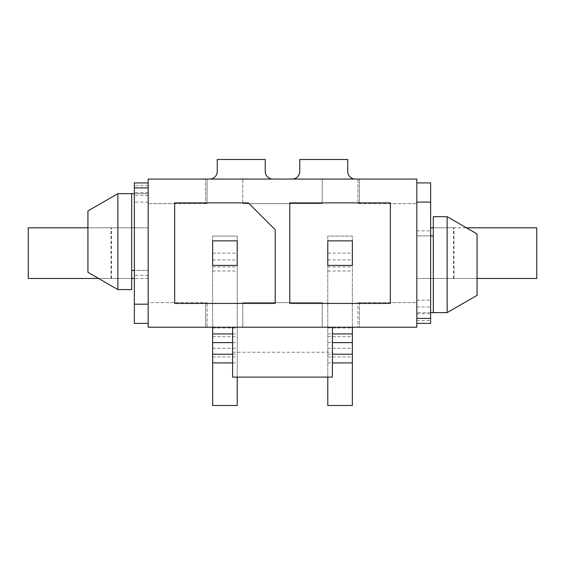 <?xml version="1.0" encoding="UTF-8"?>
<svg xmlns="http://www.w3.org/2000/svg" width="565" height="565" viewBox="0 0 565 565"><rect width="100%" height="100%" fill="white"/><g stroke="black" fill="none" stroke-linecap="round" stroke-linejoin="round"><path stroke-width="0.42" stroke-dasharray="2.83 2.12" d="M148.178 202.101L134.364 202.101L134.364 270.409L148.178 270.409L148.178 193.654L131.68 193.654L131.68 270.409L148.178 270.409L148.178 275.402L148.178 182.912L148.178 202.101L148.178 193.654L134.364 193.654M148.178 304.182L148.178 323.371L148.178 304.182L134.364 304.182L134.364 278.467L148.178 278.467L148.178 302.649L205.589 302.649L205.589 327.213L148.178 327.213L148.178 179.07L242.781 179.07L242.781 203.633L242.781 179.07L357.913 179.07L357.913 203.633L416.822 203.633L416.822 182.912L416.822 318.385L416.822 278.467L477.072 278.467M148.178 323.371L134.364 323.371L134.364 304.182M453.978 278.467L453.978 227.815L536.75 227.815L536.75 278.467L416.822 278.467L416.822 203.633L416.822 302.649L359.411 302.649L359.411 327.213L416.822 327.213L416.822 302.649L357.913 302.649L359.411 302.649L359.411 327.213L357.913 327.213L357.913 302.649L357.913 327.213L322.22 327.213L322.22 302.649L242.781 302.649L322.22 302.649L322.22 327.213L242.781 327.213L242.781 302.649L242.781 327.213L207.087 327.213L207.087 302.649L207.087 327.213L205.589 327.213L205.589 302.649L207.087 302.649L148.178 302.649L148.178 203.633L148.178 227.815L134.364 227.815L134.364 202.101M148.178 278.467L28.25 278.467L28.25 227.815L148.178 227.815L148.178 278.467M98.585 278.467L131.68 278.467M416.822 323.371L430.636 323.371L416.822 323.371L416.822 230.88L416.822 323.371L416.822 318.385L416.822 323.371L430.636 323.371L430.636 182.912L416.822 182.912M453.978 227.815L430.636 227.815M433.32 227.815L466.415 227.815M416.822 203.633L416.822 179.07L359.411 179.07L359.411 203.633L359.411 179.07L357.913 179.07L357.913 203.633L416.822 203.633M416.822 300.206L430.636 300.206M430.636 312.629L416.822 312.629L433.32 312.629L433.32 235.873L416.822 235.873L430.636 235.873M416.822 230.88L430.636 230.88L416.822 230.88M131.68 193.654L117.859 193.654L87.928 210.936L87.928 272.316L117.859 289.598L131.68 289.598L131.68 193.654L131.68 270.409M433.32 312.629L447.141 312.629L477.072 295.347L477.072 233.966L447.141 216.685L433.32 216.685L433.32 312.629L433.32 235.873M447.141 216.685L447.141 312.629M117.859 289.598L117.859 193.654M134.364 270.409L134.364 182.912L148.178 182.912M148.178 275.402L134.364 275.402L148.178 275.402M134.364 278.467L134.364 227.815L87.928 227.815M232.611 327.213L332.389 327.213L332.389 377.102L232.611 377.102L232.611 327.213M212.652 327.213L212.652 236.064L212.652 405.5L237.215 405.5L237.215 236.064L237.215 377.102M237.215 265.423L237.215 240.86L212.652 240.86L212.652 265.423L237.215 265.423M212.652 236.064L237.215 236.064L212.652 236.064M327.785 377.102L327.785 236.064L352.348 236.064L352.348 327.213M322.22 179.07L322.22 203.633L322.22 179.07M242.781 203.633L322.22 203.633L242.781 203.633M207.087 179.07L207.087 203.633L207.087 179.07M148.178 203.633L207.087 203.633L205.589 203.633L205.589 179.07L205.589 203.633L148.178 203.633M248.346 202.87L275.212 229.729L275.212 303.419L174.663 303.419L174.663 202.87L248.346 202.87M209.58 179.07L272.909 179.07A7.677 7.677 0 0 1 265.232 171.4L265.232 159.5L217.257 159.5L217.257 171.4A7.677 7.677 0 0 1 209.58 179.07L272.909 179.07M292.091 179.07L355.42 179.07A7.677 7.677 0 0 1 347.743 171.4L347.743 159.5L299.768 159.5L299.768 171.4A7.677 7.677 0 0 1 292.091 179.07L355.42 179.07M289.788 202.87L289.788 303.419L390.337 303.419L390.337 202.87L289.788 202.87M327.785 265.423L327.785 240.86L352.348 240.86L352.348 265.423L327.785 265.423M327.785 405.5L327.785 236.064L352.348 236.064L352.348 405.5L327.785 405.5M148.178 187.898L134.364 187.898M416.822 318.385L430.636 318.385M416.822 202.101L430.636 202.101M453.561 278.467L453.561 227.815M416.822 320.56L430.636 320.56M416.822 306.993L430.636 306.993M416.822 313.78L430.636 313.78M111.439 278.467L111.439 227.815M111.022 278.467L111.022 227.815M232.611 333.922L237.215 333.922M232.611 342.609L237.215 342.609M232.611 354.22L237.215 354.22M232.611 362.9L237.215 362.9M212.652 356.953L237.215 356.953M212.652 348.273L237.215 348.273M212.652 336.662L237.215 336.662M212.652 327.975L237.215 327.975M212.652 271.016L237.215 271.016M212.652 266.941L237.215 266.941M212.652 259.928L237.215 259.928M212.652 253.141L237.215 253.141M232.611 352.242L332.389 352.242M327.785 333.922L332.389 333.922M327.785 253.141L352.348 253.141M327.785 259.928L352.348 259.928M327.785 266.941L352.348 266.941M327.785 271.016L352.348 271.016M327.785 327.975L352.348 327.975M327.785 336.662L352.348 336.662M327.785 348.273L352.348 348.273M327.785 356.953L352.348 356.953M327.785 362.9L332.389 362.9M327.785 354.22L332.389 354.22M327.785 342.609L332.389 342.609M148.178 192.503L134.364 192.503M148.178 195.313L134.364 195.313M148.178 185.723L134.364 185.723"/><path stroke-width="0.85" d="M148.178 179.07L148.178 327.213L416.822 327.213L416.822 179.07L148.178 179.07M148.178 182.912L134.364 182.912L134.364 323.371L148.178 323.371M477.072 278.467L536.75 278.467L536.75 227.815L466.415 227.815M87.928 227.815L28.25 227.815L28.25 278.467L98.585 278.467M131.68 278.467L134.364 278.467M430.636 227.815L433.32 227.815M416.822 182.912L430.636 182.912L430.636 323.371L416.822 323.371M433.32 235.873L430.636 235.873M430.636 312.629L447.141 312.629L447.141 216.685L433.32 216.685L433.32 312.629M131.68 270.409L134.364 270.409M134.364 193.654L117.859 193.654L117.859 289.598L87.928 272.316L87.928 210.936L117.859 193.654M117.859 289.598L131.68 289.598L131.68 193.654M447.141 312.629L477.072 295.347L477.072 233.966L447.141 216.685M212.652 327.213L212.652 405.5L237.215 405.5L237.215 377.102M237.215 240.86L237.215 265.423L212.652 265.423L212.652 240.86L237.215 240.86M248.346 202.87L275.212 229.729L275.212 303.419L174.663 303.419L174.663 202.87L248.346 202.87M289.788 202.87L289.788 303.419L390.337 303.419L390.337 202.87L289.788 202.87M332.389 327.213L332.389 377.102L232.611 377.102L232.611 327.213M272.909 179.07A7.677 7.677 0 0 1 265.232 171.4L265.232 159.5L217.257 159.5L217.257 171.4A7.677 7.677 0 0 1 209.58 179.07M355.42 179.07A7.677 7.677 0 0 1 347.743 171.4L347.743 159.5L299.768 159.5L299.768 171.4A7.677 7.677 0 0 1 292.091 179.07M327.785 377.102L327.785 405.5L352.348 405.5L352.348 327.213M327.785 240.86L327.785 265.423L352.348 265.423L352.348 240.86L327.785 240.86M148.178 187.898L134.364 187.898M148.178 304.182L134.364 304.182M416.822 318.385L430.636 318.385M416.822 202.101L430.636 202.101M212.652 333.922L232.611 333.922M212.652 342.609L232.611 342.609M212.652 354.22L232.611 354.22M212.652 362.9L232.611 362.9M332.389 333.922L352.348 333.922M332.389 362.9L352.348 362.9M332.389 354.22L352.348 354.22M332.389 342.609L352.348 342.609"/></g></svg>
